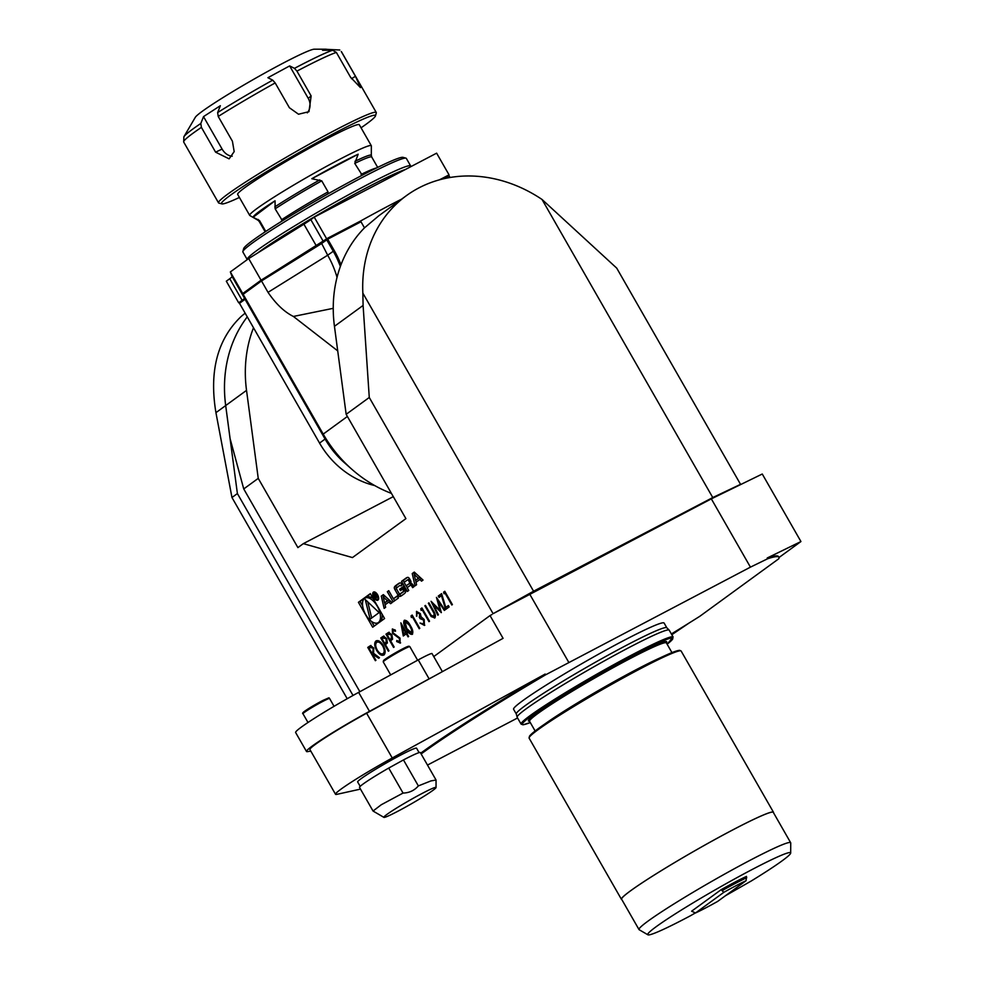 <?xml version="1.0" encoding="UTF-8"?>
<svg xmlns="http://www.w3.org/2000/svg" width="984" height="984" viewBox="0 0 984 984"><rect width="100%" height="100%" fill="white"/><g stroke="black" fill="none" stroke-linecap="round" stroke-linejoin="round"><path stroke-width="1.48" d="M384.277 654.754C382.038 655.873 379.603 654.372 376.97 650.264C374.695 645.885 374.461 642.736 376.232 640.83L375.9 641.002C378.163 639.846 380.611 641.347 383.268 645.516C385.531 649.92 385.753 653.056 383.944 654.926C381.706 656.045 379.258 654.557 376.638 650.449C374.363 646.058 374.117 642.909 375.9 641.002L376.257 640.793M393.575 647.423L385.974 634.151L388.778 632.392L391.927 634.864L392.591 639.157L390.636 640.879L394.154 647.005L393.575 647.423M393.883 647.201L386.318 633.967L388.778 632.392M403.292 635.996L400.832 622.847L406.097 632.036L406.822 631.494L407.61 632.86L406.872 633.389L408.631 636.464L408.065 636.869L406.306 633.807L403.292 635.996M411.398 617.546L410.992 615.923L412.173 615.062L419.774 628.333L419.209 628.751L412.382 616.845L411.398 617.546M421.164 610.437L420.758 608.801L421.927 607.952L429.528 621.224L428.962 621.642L422.136 609.723L421.164 610.437M438.397 614.766L437.831 615.184L431.066 601.298L440.008 610.215L436.453 597.362L444.903 610.019L444.337 610.437L438.261 601.335L441.312 612.651L433.526 604.742L438.397 614.766M444.018 593.783L443.612 592.147L444.78 591.298L452.394 604.57L451.816 604.988L445.002 593.069L444.018 593.783M390.611 603.684L392.087 602.614L383.329 594.619L381.288 596.12L384.141 608.395L385.617 607.325L385.039 604.828L388.828 602.06L390.611 603.684M373.391 592.147A4.6 2.337 -117.6 0 0 373.686 597.362A4.6 2.337 -117.6 0 0 377.807 600.203A4.6 2.337 -117.6 0 0 377.745 595.049A4.6 2.337 -117.6 0 0 373.539 592.048A4.6 2.337 -117.6 0 0 373.391 592.147M393.379 598.776L388.742 590.683L387.339 591.704L393.145 601.839L398.409 598.001L397.241 595.96L393.379 598.776L397.388 596.206M400.082 582.897A16.224 8.241 -117.6 0 0 398.951 583.303A16.224 8.241 -117.6 0 0 398.422 583.635L395.74 585.578A16.224 8.241 -117.6 0 0 394.461 586.993A2.288 1.156 -117.6 0 0 394.83 589.465L398.04 595.062A2.288 1.156 -117.6 0 0 399.873 596.452A16.224 8.241 -117.6 0 0 401.017 596.046A16.224 8.241 -117.6 0 0 401.546 595.714L404.227 593.77A16.224 8.241 -117.6 0 0 405.494 592.356A2.288 1.156 -117.6 0 0 405.137 589.883L403.243 586.587L399.664 589.195L400.488 590.646L402.677 589.059L403.145 589.871A1.451 0.738 -117.6 0 1 403.268 591.568L400.168 593.832A1.451 0.738 -117.6 0 1 400.119 593.856A1.451 0.738 -117.6 0 1 398.84 593.008L396.823 589.477A1.451 0.738 -117.6 0 1 396.7 587.78L399.799 585.517A1.451 0.738 -117.6 0 1 399.848 585.492A1.451 0.738 -117.6 0 1 400.882 585.984L402.296 584.951L401.927 584.287A2.288 1.156 -117.6 0 0 400.082 582.897M407.683 577.362A16.224 8.241 -117.6 0 0 406.54 577.768A16.224 8.241 -117.6 0 0 406.011 578.1L401.546 581.347L407.351 591.482L408.754 590.462L407.155 587.669L410.426 585.283A1.451 0.738 -117.6 0 1 410.476 585.259A1.451 0.738 -117.6 0 1 411.755 586.107L412.628 587.645L414.03 586.624L413.145 585.074A2.288 1.156 -117.6 0 0 411.3 583.684A16.224 8.241 -117.6 0 0 410.242 584.053L410.094 583.795A16.224 8.241 -117.6 0 0 410.82 582.848A2.288 1.156 -117.6 0 0 410.463 580.388L409.529 578.752A2.288 1.156 -117.6 0 0 407.683 577.362M414.276 572.073L412.234 573.561L415.088 585.849L416.576 584.767L415.986 582.27L419.774 579.514L421.558 581.138L423.034 580.056L414.276 572.073M353.022 695.467L237.39 493.562L225.68 405.568A135.792 116.641 -126.1 0 1 247.255 316.86A135.792 116.641 53.9 0 0 225.693 405.568L230.084 438.581L243.737 488.937L258.238 478.372L297.894 547.608L303.33 543.648L352.469 557.571L405.9 518.642L346.159 414.313L369.271 397.474L493.095 613.684L533.574 591.224L712.76 497.56L542.024 199.457A135.792 116.641 53.9 0 0 406.343 195.693A135.792 116.641 53.9 0 0 362.85 293.121L533.574 591.224M243.737 488.937L359.861 691.703M671.359 633.954A219.014 14.243 -29.8 0 0 699.821 616.292L778.836 558.715A219.014 14.243 -29.8 0 0 778.91 557.313A219.014 14.243 -29.8 0 0 767.643 558.752L750.435 567.141L711.334 498.863L493.095 613.684M384.584 618.542L370.316 593.635L358.422 602.306L372.678 627.214L384.584 618.542M441.472 595.64L439.061 597.399L438.274 596.033L441.619 593.61L445.777 607.46L448.36 605.578L449.134 606.943L445.641 609.49L441.472 595.64L445.961 609.256M434.756 617.903L431.164 616.55L424.854 605.812L425.432 605.406L431.017 615.098L433.944 616.562L434.03 613.327L428.36 603.266L428.926 602.848L433.513 610.867C435.481 614.004 435.887 616.341 434.756 617.903L434.51 618.05M434.006 616.525L434.03 613.327M416.859 616.058L416.466 611.445L420.291 613.549L421.115 616.82L424.178 619.539L424.436 625.418L420.082 623.044L423.673 624.053L423.673 620.068L420.119 618.678L419.344 617.312L419.725 613.954L417.253 612.811L416.527 616.23L416.662 611.335M422.53 623.93L424.006 623.868L423.673 620.068M424.018 619.883L420.451 618.505L419.676 617.14L420.057 613.782L417.253 612.811M412.247 634.299C410.143 634.582 408.102 632.774 406.134 628.874C403.784 625.246 403.157 622.405 404.252 620.351C406.367 620.043 408.434 621.839 410.439 625.738C412.763 629.403 413.366 632.257 412.247 634.299L412.075 634.409M412.579 634.126C410.476 634.409 408.434 632.601 406.466 628.702C404.117 625.074 403.489 622.232 404.584 620.178L404.424 620.24M400.254 643.044L396.675 641.543L396.823 640.473L399.479 641.679L399.43 638.518L392.518 633.29L392.308 629.047L395.285 630.067L395.236 631.261L393.022 630.461L393.059 632.823L400.021 638.124L400.094 643.142M399.627 641.593L399.43 638.518M399.775 638.345L392.85 633.118L392.468 628.948M395.568 631.088L393.022 630.461M388.373 651.211L380.771 637.939L383.576 636.181L386.712 638.653L387.376 642.946L385.433 644.668L388.951 650.805L388.373 651.211M388.68 650.99L381.103 637.767L383.576 636.181M375.359 660.694L367.758 647.423L370.574 645.627L373.772 648.075L373.588 653.302L379.43 657.73L378.729 658.247L372.419 654.151L375.925 660.289L375.359 660.694M375.667 660.473L368.09 647.251L370.574 645.627M448.101 175.447L439.294 179.863M439.602 179.777L447.978 175.398L448.778 175.89L442.997 178.916M261.646 279.911L261.51 280.944L243.159 294.314L243.491 293.134L261.646 279.911L326.934 238.681L358.299 222.286L360.993 221.781L327.721 239.173L334.252 250.563A88.486 76.002 -126.1 0 1 340.993 264.794A135.792 116.641 53.9 0 0 334.449 326.319L363.096 305.446L362.85 293.121M340.366 266.516A87.601 75.251 53.9 0 0 333.219 251.178L326.7 239.788L326.934 238.681L327.721 239.173L321.153 243.823L261.51 280.944L268.029 292.346L327.684 255.213L321.301 242.777M360.993 221.781L364.474 227.857A135.792 116.641 53.9 0 0 340.993 264.794M449.725 177.55L449.085 175.804L450.045 177.489M245.164 313.207A135.792 116.641 -126.1 0 0 241.031 316.602C217.415 339.345 209.051 371.374 215.939 412.665L246.529 390.377A135.792 116.641 -126.1 0 1 253.503 327.758M406.343 195.693L378.791 215.779L364.474 227.857M712.76 497.56L740.546 484.337L616.722 268.128L542.024 199.457M310.821 751.136L307.451 751.628A56.949 3.702 -29.8 0 1 306.491 751.481L295.63 732.526A56.949 3.702 -29.8 0 1 358.631 692.379L418.249 659.895A21.906 1.427 -29.8 0 1 432.025 653.573L442.382 671.641M750.435 567.141L545.603 674.815L545.173 674.052L392.247 757.987A53.001 3.444 150.2 0 0 335.532 794.285L309.898 749.525A53.001 3.444 -29.8 0 1 366.614 713.228L503.07 638.333L490.032 615.578L433.759 656.586M360.488 789.106L336.86 794.346A53.001 3.444 150.2 0 1 335.532 794.285M517.572 717.976L427.487 765.072M421.115 753.953A219.014 14.243 -29.8 0 1 545.603 674.815M666.808 627.767L664.114 623.057A86.727 5.646 150.2 0 0 586.046 661.26A86.727 5.646 150.2 0 0 513.587 709.267L516.293 713.978A86.727 5.646 -29.8 0 1 588.776 666.02A86.727 5.646 -29.8 0 1 666.771 627.731L669.157 630.129A87.601 5.695 -29.8 0 1 669.218 630.203L673.13 637.042L667.127 644.2A86.727 5.646 -29.8 0 0 594.742 676.439A86.727 5.646 -29.8 0 0 530.29 722.551L523.033 724.814L521.089 724.113A87.601 5.695 -29.8 0 1 594.274 675.627A87.601 5.695 -29.8 0 1 673.13 637.042M568.654 662.158L529.564 593.881M689.231 622.933L671.801 634.729M767.643 558.752L767.212 557.989L800.939 541.544L762.268 474.017L711.334 498.863M800.939 541.544L778.996 557.522M491.951 614.52L490.032 615.578M767.212 557.989A219.014 14.243 -29.8 0 1 778.467 556.563L778.91 557.313M420.685 753.191A219.014 14.243 -29.8 0 1 545.173 674.052M695.38 912.931L690.448 915.76A82.324 5.35 -29.8 0 1 647.903 934.8L639.169 929.732A87.391 5.683 -29.8 0 1 639.01 929.585L621.63 899.241A87.391 5.683 -29.8 0 1 694.643 850.877A87.391 5.683 -29.8 0 1 773.301 812.378L790.669 842.722A87.391 5.683 -29.8 0 1 790.73 842.944L790.681 853.03A82.324 5.35 -29.8 0 1 751.407 880.901L725.368 895.784M639.01 929.585A87.391 5.683 -29.8 0 1 712.022 881.221A87.391 5.683 -29.8 0 1 790.669 842.722M647.903 934.8A82.324 5.35 -29.8 0 1 716.524 889.093A82.324 5.35 -29.8 0 1 790.681 853.03M360.193 786.376L357.647 781.936A33.948 2.214 -29.8 0 1 386.011 763.154A33.948 2.214 -29.8 0 1 416.564 748.197L419.11 752.637M521.089 724.113L517.178 717.287A87.601 5.695 -29.8 0 1 517.141 717.188A87.601 5.695 -29.8 0 1 590.363 668.8A87.601 5.695 -29.8 0 1 669.157 630.129M621.839 899.585A87.601 5.695 -29.8 0 1 621.445 899.351A87.601 5.695 -29.8 0 1 694.63 850.865A87.601 5.695 -29.8 0 1 773.486 812.267A87.601 5.695 -29.8 0 1 773.498 812.735M691.617 911.196L721.137 889.684L723.806 892.353L695.516 912.967L691.617 911.196M695.516 912.967A37.232 2.423 150.2 0 0 717.631 901.43L746.081 880.692L746.512 876.4A39.421 2.571 150.2 0 0 721.137 889.684M215.939 412.665L231.966 497.51L347.204 698.726M231.966 497.51L237.39 493.562M405.457 169.469A91.979 5.99 150.2 0 0 334.068 205.508A91.979 5.99 150.2 0 0 257.673 252.974M410.685 165.976L406.331 158.399A94.181 6.125 150.2 0 0 405.962 158.153A94.181 6.125 150.2 0 0 359.566 178.916A94.181 6.125 150.2 0 0 242.863 251.56A94.181 6.125 150.2 0 0 242.888 252.002L247.23 259.591A94.181 6.125 -29.8 0 1 247.23 259.591A94.181 6.125 -29.8 0 1 325.913 207.464A94.181 6.125 -29.8 0 1 410.685 165.976A94.181 6.125 -29.8 0 1 410.709 166.431L410.611 166.763M242.863 251.56L243.688 248.583A91.979 5.99 -29.8 0 1 357.672 177.624A91.979 5.99 -29.8 0 1 402.985 157.342L405.962 158.153M282.433 220.797L275.139 208.829L275.053 200.785A68.056 4.428 150.2 0 0 253.134 217.267L275.053 200.785M362.247 175.226L354.744 163.393L358.176 154.205A68.056 4.428 150.2 0 0 317.598 175.435A68.056 4.428 150.2 0 0 311.817 178.719L321.731 180.847L328.041 191.88L327.807 193.983M371.312 145.718A70.085 4.563 150.2 0 0 316.024 172.163A70.085 4.563 150.2 0 0 249.678 215.373L237.661 194.401A70.085 4.563 150.2 0 1 296.209 155.607A70.085 4.563 150.2 0 1 359.295 124.734L371.312 145.718A70.085 4.563 150.2 0 1 371.349 145.89L371.337 149.925A68.056 4.428 150.2 0 0 371.337 149.925A68.056 4.428 150.2 0 0 371.337 149.888L371.312 155.435A65.301 4.244 150.2 0 0 354.978 161.302M311.817 178.719L358.176 154.205M253.134 217.267L259.53 220.564L265.754 231.437M249.678 215.373A70.085 4.563 150.2 0 0 249.801 215.496L258.066 220.293A65.301 4.244 150.2 0 1 258.14 219.432M361.054 127.809A88.695 5.769 150.2 0 0 375.47 115.903A88.695 5.769 150.2 0 0 281.83 162.569A88.695 5.769 150.2 0 0 221.855 203.885A88.695 5.769 150.2 0 0 239.419 197.464M221.855 203.885L218.878 203.085A90.885 5.916 -29.8 0 1 218.522 202.839A90.885 5.916 -29.8 0 1 280.329 160.736A90.885 5.916 -29.8 0 1 376.269 112.496A90.885 5.916 -29.8 0 1 376.294 112.926L375.47 115.903M341.276 51.525L341.436 51.672A90.885 5.916 150.2 0 0 341.276 51.525L355.47 76.309L360.476 87.613L350.538 77.207L336.344 52.41A90.885 5.916 150.2 0 0 296.947 71.131L311.141 95.928L308.976 111.672L298.521 114.23L289.382 107.723L275.176 82.939A90.885 5.916 150.2 0 0 218.227 116.456L232.421 141.253L234.18 151.622L229.1 158.842L215.594 152.163L201.4 127.379A90.885 5.916 150.2 0 0 183.688 142.016L218.522 202.839M218.227 116.456L217.648 112.557L220.342 105.706L203.516 116.616L222.101 149.076A13.136 9.988 -115.4 0 0 232.199 156.222M296.947 71.131L294.487 68.339L289.653 65.916L267.894 77.711L272.716 80.147L275.176 82.939M203.516 116.616L200.81 123.467L201.4 127.379M339.812 49.999L327.488 49.384L327.979 50.245M200.81 123.467A88.695 5.769 -29.8 0 0 183.873 136.801L195.299 117.33A68.991 4.489 -29.8 0 1 252.802 79.815A68.991 4.489 -29.8 0 1 314.265 49.2L325.753 49.2L322.543 50.282L332.58 50.233L336.344 52.41M307.291 112.852A13.136 12.349 49.9 0 0 308.25 98.375L289.653 65.916M325.753 49.2L327.488 49.384M242.728 293.552L261.067 280.194L316.294 245.815A22.337 1.451 150.2 0 0 323.195 241.252L326.627 238.755L314.24 217.144L310.821 219.641A22.337 1.451 -29.8 0 1 303.908 224.204L248.694 258.571L230.342 271.941L242.728 293.552L244.475 298.152A22.337 1.451 -29.8 0 1 242.138 300.329L238.706 302.826L226.32 281.203L229.752 278.706A22.337 1.451 150.2 0 0 232.089 276.529L230.342 271.941M261.067 280.194L248.694 258.571M449.012 174.783L436.625 153.172L314.24 217.144M401.595 199.149A112.139 7.294 150.2 0 0 360.562 221.019L326.627 238.755M238.706 302.826L239.727 302.297M347.389 416.466L323.207 434.092L243.159 294.314L245.041 299.284L239.506 303.318L239.739 302.211L244.77 298.546M360.562 221.019A112.139 7.294 150.2 0 0 358.299 222.286M447.978 175.398L449.085 175.804M239.506 303.318L319.554 443.083A80.159 68.855 53.9 0 0 374.719 485.567M337.721 350.882L293.392 316.454C284.327 311.94 275.877 303.896 268.029 292.346M337.032 277.365A87.601 75.251 53.9 0 0 327.684 255.213L334.252 250.563M351.841 469.27A120.454 103.468 53.9 0 1 323.207 434.092L325.089 439.048A80.159 68.855 53.9 0 0 344.142 462.468L351.841 469.27A120.454 103.468 53.9 0 0 391.46 493.414M319.554 443.083L325.089 439.048L245.041 299.284M246.529 390.377L258.238 478.372M363.096 305.446L369.271 397.474M346.159 414.313L334.449 326.319M393.293 496.625L303.33 543.648M740.546 484.337L739.402 485.173M746.721 877.74A39.421 2.571 150.2 0 0 722.514 890.409M746.081 880.692A37.232 2.423 150.2 0 0 723.806 892.353M306.491 751.481A56.949 3.702 -29.8 0 1 369.492 711.346L429.11 678.862A21.906 1.427 -29.8 0 1 433.095 676.734M436.047 787.507L436.047 780.017L420.34 752.576A35.043 2.276 150.2 0 0 403.477 759.931L388.717 768.061A35.043 2.276 150.2 0 0 359.517 787.409L373.047 811.037L383.908 817.372A30.061 1.956 150.2 0 0 404.473 807.692A30.061 1.956 150.2 0 0 436.047 787.507A30.061 1.956 150.2 0 0 420.709 794.199A30.061 1.956 150.2 0 0 383.908 817.372M388.717 768.061L403.046 793.067L381.263 804.752L373.047 811.037M436.047 780.017L430.894 780.927L418.36 785.909L403.477 759.931M403.046 793.067C409.258 792.907 414.362 790.521 418.36 785.909M370.464 593.881L360.095 601.433L362.641 605.873M371.534 621.408L374.215 626.095M360.095 601.433L358.422 602.306M377.954 622.786A13.948 7.085 -117.6 0 0 377.782 607.153A13.948 7.085 -117.6 0 0 365.039 598.075A13.948 7.085 -117.6 0 0 364.584 598.358A13.948 7.085 -117.6 0 0 365.47 614.176A13.948 7.085 -117.6 0 0 377.954 622.786L379.627 621.913A13.948 7.085 -117.6 0 0 382.038 614.102M373.145 598.567A13.948 7.085 -117.6 0 0 366.712 597.202L365.039 598.075M370.107 619.157L379.123 612.589L365.261 599.539L370.107 619.157M367.721 601.851L371.706 617.989M414.153 574.373L418.397 578.248L415.543 580.339L414.153 574.373L415.826 573.5L420.07 577.374L418.397 578.248M420.07 577.374L415.543 580.339M419.774 579.514L421.447 578.641L423.022 580.068M414.498 572.257L414.276 574.312M415.666 580.265L416.121 582.184M413.907 572.688L412.234 573.561M412.702 584.447A1.451 0.738 -117.6 0 0 412.148 584.385A1.451 0.738 -117.6 0 0 412.099 584.41L410.525 585.234M407.401 577.436L403.219 580.474L404.252 582.27M406.22 585.701L407.29 587.571M403.219 580.474L401.546 581.347M409.344 583.389A1.451 0.738 -117.6 0 0 409.221 581.692L408.717 580.806A1.451 0.738 -117.6 0 0 407.438 579.957A1.451 0.738 -117.6 0 0 407.388 579.982L404.117 582.368L406.072 585.775L410.943 582.553M409.799 579.232A1.451 0.738 -117.6 0 0 409.11 579.084A1.451 0.738 -117.6 0 0 409.061 579.109L407.487 579.933M410.943 582.565L406.072 585.775M402.198 584.767A1.451 0.738 -117.6 0 0 401.521 584.619A1.451 0.738 -117.6 0 0 401.472 584.644L401.521 584.619M401.743 593.008A1.451 0.738 -117.6 0 0 401.792 592.983A1.451 0.738 -117.6 0 0 401.841 592.958L400.168 593.832M405.137 589.896A1.451 0.738 -117.6 0 1 404.941 590.695L401.841 592.958M404.203 588.26L402.677 589.059M403.378 586.821L401.337 588.321L402.026 589.527M401.337 588.321L399.664 589.195M399.43 593.709L399.713 594.176A2.288 1.156 -117.6 0 0 401.546 595.578A16.224 8.241 -117.6 0 0 401.841 595.505M399.799 582.971L397.413 584.705A16.224 8.241 -117.6 0 0 396.134 586.12A2.288 1.156 -117.6 0 0 396.503 588.58M393.526 598.702L394.682 600.72M388.864 590.904L387.339 591.704M373.822 592.909A3.727 1.894 -117.6 0 0 374.068 597.128A3.727 1.894 -117.6 0 0 377.401 599.428A3.727 1.894 -117.6 0 0 377.352 595.259A3.727 1.894 -117.6 0 0 373.945 592.835A3.727 1.894 -117.6 0 0 373.822 592.909M374.56 591.962A4.6 2.337 -117.6 0 0 374.4 592.589M375.544 596.378L377.918 597.694L374.289 593.426L373.44 594.053L376.22 598.924L375.691 596.292M374.855 593.315L373.44 594.053M374.006 594.447L374.658 593.967L375.531 595.566L374.904 596.033L374.006 594.447M376.134 595.381L374.904 596.033M388.828 602.06L390.5 601.187L392.062 602.626M383.539 594.816L383.329 596.857M384.719 602.823L385.162 604.729M382.961 595.246L381.288 596.12M383.194 596.931L387.45 600.806L384.584 602.885L383.194 596.931L384.867 596.058L389.123 599.933L387.45 600.806M389.123 599.933L384.584 602.885M444.337 593.549L443.612 592.147M443.944 591.974L444.817 591.347M452.123 604.766L445.002 593.069M439.368 597.177L438.274 596.033M438.618 595.861L441.632 593.659M448.384 605.627L445.777 607.46M438.138 614.951L431.755 601.851M436.957 598.112L440.008 610.215M444.645 610.215L438.261 601.335M441.324 612.146L433.526 604.742M435.088 617.731L431.496 616.378L424.854 605.812M434.362 613.155L428.36 603.266M421.484 610.203L420.758 608.801M421.091 608.629L421.952 608.001M429.27 621.421L422.136 609.723M424.781 625.246L420.082 623.044M411.718 617.312L410.992 615.923M411.337 615.738L412.198 615.111M419.504 628.53L412.382 616.845M411.619 632.86L411.878 629.477L410.205 625.972L405.236 621.593M410.205 625.972L405.383 621.519M405.051 621.691L406.699 628.456L411.484 632.933L411.546 629.662L409.873 626.144M403.612 635.762L401.189 623.475M406.859 631.543L406.097 632.036M408.36 636.648L406.306 633.807M403.637 633.819L405.863 632.269L402.222 626.685L403.637 633.819L405.531 632.454L402.222 626.685M400.599 642.859L396.675 641.543M397.007 641.371L397.093 640.732M387.561 633.069L389.111 632.208M391.693 635.111L388.483 634.25L387.327 635.098L389.861 639.514L391.324 638.567L391.693 635.111L388.828 634.077M391.324 638.567L391.349 635.283M389.861 639.514L390.992 638.739M382.346 636.857L383.908 636.008M386.478 638.899L383.28 638.038L382.124 638.887L384.658 643.315L386.122 642.355L386.478 638.899L383.612 637.866M386.122 642.355L386.146 639.071M384.658 643.315L385.777 642.527M383.034 653.647L383.477 653.413C385.015 651.925 384.867 649.366 383.034 645.762C380.882 642.429 378.877 641.236 377.044 642.171M383.034 645.762L382.702 645.934C380.537 642.601 378.545 641.408 376.712 642.343L377.106 642.121M383.477 653.413L383.145 653.585C384.683 652.097 384.535 649.551 382.702 645.934M376.712 642.343C375.212 643.88 375.384 646.439 377.204 650.03C379.344 653.339 381.325 654.52 383.145 653.585L383.194 653.573M369.357 646.328L370.906 645.455M379.012 658.038L372.887 653.819M373.539 648.308L370.291 647.509L369.111 648.37L371.644 652.798L373.145 651.789L373.539 648.308L370.636 647.324M370.291 647.509L370.931 647.128M371.644 652.798L372.813 651.961L373.207 648.481M392.247 757.987L366.614 713.228M529.515 721.174A79.716 5.191 -29.8 0 1 594.889 676.881A79.716 5.191 -29.8 0 1 666.352 642.798M535.124 730.989L529.552 721.272A78.843 5.129 -29.8 0 1 595.431 677.644A78.843 5.129 -29.8 0 1 666.389 642.909L666.254 642.773M545.087 723.83A78.843 5.129 -29.8 0 1 660.731 657.595M529.49 737.004A86.727 5.646 -29.8 0 1 601.9 688.948A86.727 5.646 -29.8 0 1 679.993 650.805M529.121 738.148A87.601 5.695 -29.8 0 1 602.306 689.661A87.601 5.695 -29.8 0 1 681.162 651.076L679.784 650.362C677.619 650.326 672.601 652.121 664.729 655.738C642.97 665.553 598.346 690.19 566.833 709.796C549.589 720.509 538.027 728.381 532.172 733.388L529.503 736.106L529.121 738.148L621.445 899.351M328.041 191.88A64.833 4.219 150.2 0 0 281.449 219.85M376.54 167.957A64.833 4.219 150.2 0 0 361.054 174.426M377.671 167.403L371.731 157.022A64.833 4.219 150.2 0 0 354.744 163.393M321.731 180.847A64.833 4.219 150.2 0 0 275.139 208.829M259.53 220.564A64.833 4.219 150.2 0 0 259.222 221.462L265.163 231.83M319.763 179.912A65.301 4.244 150.2 0 0 274.794 206.911M217.648 112.557A88.695 5.769 -29.8 0 1 272.716 80.147M222.101 149.076L215.594 152.163M351.436 78.695L355.47 76.309M294.487 68.339A88.695 5.769 -29.8 0 1 332.58 50.233M308.25 98.375L311.141 95.928M323.195 241.252L310.821 219.641M316.294 245.815L303.908 224.204M244.475 298.152L232.089 276.529M242.138 300.329L229.752 278.706M293.392 316.454L333.244 308.324M304.523 712.281A14.453 0.935 -29.8 0 1 307.844 709.083A14.453 0.935 -29.8 0 1 323.293 700.251L305.015 710.977C302.801 712.514 302.125 713.437 302.974 713.744A15.326 0.996 150.2 0 1 310.058 708.652A15.326 0.996 150.2 0 1 324.179 700.706A15.326 0.996 150.2 0 1 329.591 698.505C326.86 698.542 333.01 696.032 323.33 700.239M358.631 692.379L369.492 711.346M418.249 659.895L429.11 678.862M384.781 660.436A14.453 0.935 -29.8 0 1 392.53 654.52A14.453 0.935 -29.8 0 1 408.557 646.291M409.738 646.611A15.326 0.996 150.2 0 0 395.42 653.782A15.326 0.996 150.2 0 0 383.243 661.9L383.551 660.535L395.408 652.835L409.049 646.181L409.848 646.66A15.326 0.996 150.2 0 0 409.738 646.611M413.28 585.308L411.755 586.107M407.118 577.522L406.011 578.1M410.709 580.904L409.221 581.692M410.242 580.006L408.717 580.806M404.941 590.695L403.268 591.568M404.67 589.072L403.145 589.871M401.546 595.578L399.873 596.452M399.713 594.176L398.04 595.062M396.503 588.592L394.83 589.465M396.134 586.12L394.461 586.993M397.413 584.705L395.74 585.578M399.516 583.057L398.422 583.635M516.28 713.929L517.141 717.188M671.949 652.613L666.389 642.909M773.486 812.267L681.162 651.076M371.731 157.022L371.312 155.435M259.222 221.462L258.066 220.293M341.436 51.672L376.269 112.496M183.873 136.801L183.688 142.016M334.056 706.315L329.591 698.505M307.992 722.49L302.974 713.744M417.622 660.239L409.848 646.66M390.685 674.913L383.243 661.9M412.148 584.385L410.476 585.259M409.11 579.084L407.438 579.957M401.792 592.983L400.119 593.856M375.162 592.196L373.945 592.835M378.619 598.789L377.401 599.428"/></g></svg>

